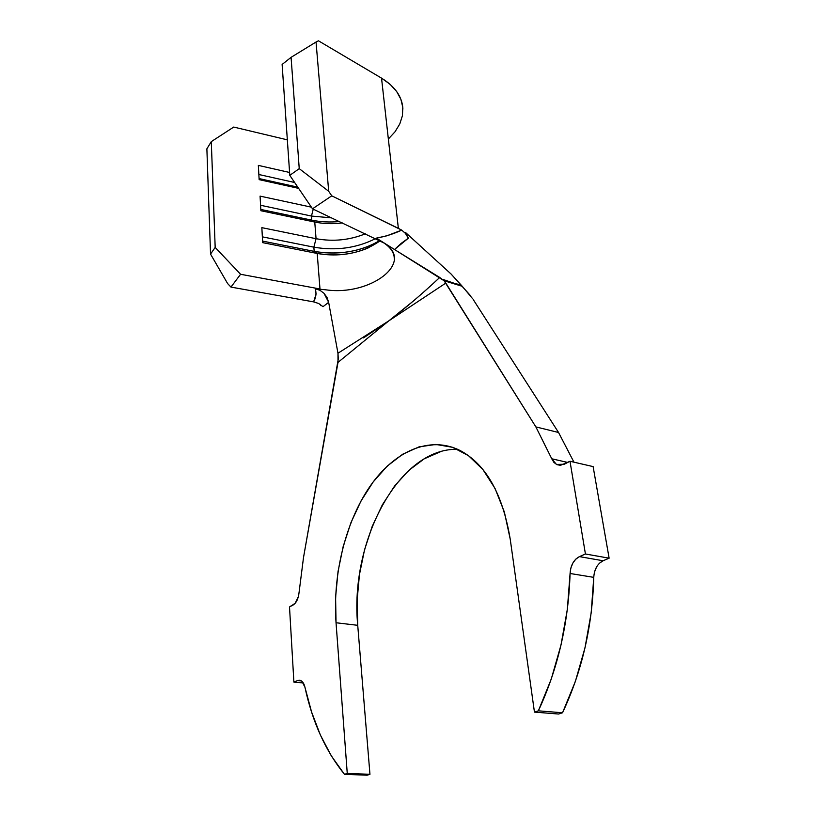 <?xml version="1.0" encoding="UTF-8"?>
<svg xmlns="http://www.w3.org/2000/svg" width="816" height="816" viewBox="0 0 816 816"><rect width="100%" height="100%" fill="white"/><g stroke="black" fill="none" stroke-linecap="round" stroke-linejoin="round"><path stroke-width="1.22" d="M457.613 449.3C398.922 447.78 349.523 541.406 357.724 625.311L369.954 774.302L347.259 773.415L344.474 774.323C325.594 751.016 312.426 722.007 304.96 687.307L311.59 712.042L320.413 735.104L331.398 756.024L344.474 774.323L367.139 775.2L344.474 774.323L347.259 773.415L369.954 774.302L367.139 775.2L369.954 774.302L357.724 625.311L357.143 600.086L359.438 574.709L364.507 549.913L372.198 526.422L382.306 504.91L394.567 486.05L408.663 470.485L424.218 458.827L440.762 451.605M599.444 563.234L603.106 560.755C597.414 563.723 594.303 569.252 593.762 577.361L570.078 573.485L567.344 609.389L561.01 644.956L551.249 679.106L538.366 710.828L562.53 712.766C582.012 671.313 592.416 626.178 593.762 577.361L570.078 573.485C568.497 622.975 557.92 668.753 538.366 710.828L534.449 712.113L510.224 539.162C502.615 493.792 485.887 464.233 460.051 450.473L460.051 450.473C429.206 435.112 393.955 451.523 369.719 486.754C345.515 522.26 332.591 574.484 336.039 622.751L357.724 625.311L336.039 622.751L347.259 773.415L336.039 622.751L335.6 597.261L338.018 571.608L343.169 546.536L350.9 522.76L361.009 500.983L373.228 481.879L387.243 466.089L402.686 454.226L419.087 446.852L435.938 444.434L452.635 447.321L468.517 455.695L482.888 469.516L495.057 488.478L504.359 511.999L510.224 539.162L534.449 712.113L558.593 714.031L534.449 712.113L538.366 710.828L562.53 712.766L558.593 714.031L562.53 712.766L575.341 681.513L584.99 647.843L591.192 612.775L593.773 577.289M594.517 571.996L596.516 567.059M556.451 464.437L564.274 464.233L569.996 461.264L585.429 553.993L579.442 556.624C573.77 559.643 570.649 565.274 570.078 573.485L570.853 568.048L572.832 563.091L575.79 559.144L579.442 556.624L603.106 560.755L609.124 558.185L593.12 466.599L609.124 558.185L603.106 560.755L579.442 556.624L585.429 553.993L609.124 558.185L585.429 553.993L569.996 461.264L593.12 466.599L569.996 461.264L560.531 465.314L556.951 464.681L553.921 462.417L551.759 458.776L567.722 462.448L551.759 458.776L535.867 426.901L551.759 458.776L556.451 464.437L560.347 465.324M470.363 295.514L451.085 274.033L405.45 232.417L451.095 274.033L460.836 284.733L455.644 283.764L460.836 284.733L462.254 286.304L442.833 279.398L455.644 283.764L444.108 280.755L376.421 238.119C385.478 236.487 393.914 233.815 401.707 230.112L405.379 233.335L408.357 238.19L394.495 249.512L439.712 277.471L444.108 280.755L445.822 283.081L388.793 320.872L445.822 283.081L535.867 426.901L558.552 432.49L573.954 462.172L558.552 432.49L473.423 299.849L558.552 432.49L535.867 426.901L444.108 280.755L462.254 286.304L472.79 298.891M405.379 233.335L408.357 238.19L405.45 232.417L408.357 238.19L401.217 243.362L394.495 249.512L376.421 238.119L386.855 235.804L401.707 230.112L331.755 195.83L312.508 208.814L383.887 242.954C415.456 262.232 370.586 296.035 326.38 289.894L315.211 288.731L320.005 290.312L324.023 293.332L327.022 297.463L328.654 302.328L323.014 306.673L318.668 303.491L313.619 301.879C316.067 297.473 316.598 293.087 315.211 288.731L320.005 290.312L324.023 293.332L328.654 302.328L323.014 306.673M313.732 301.9L230.959 287.089L227.613 283.55L210.538 254.092L215.179 247.411L211.293 141.627L233.723 127.061L287.334 139.842L233.723 127.061L211.293 141.627L215.179 247.411L240.577 274.278L319.984 288.976L317.21 253.46L262.681 242.648L261.844 227.654L316.057 238.7L314.762 222.044L260.885 210.732L260.069 196.126L311.386 207.162L260.069 196.126L260.885 210.732L314.762 222.044C323.585 223.849 332.775 224.145 342.353 222.931C332.775 224.145 323.585 223.849 314.762 222.044L311.783 220.157L311.467 216.056L313.242 209.161L311.467 216.056L260.579 205.275L311.467 216.056L331.673 217.882L311.467 216.056L311.783 220.157L260.814 209.437L311.783 220.157C320.586 221.983 329.797 222.431 339.395 221.534C329.797 222.431 320.586 221.983 311.783 220.157L314.762 222.044L316.057 238.7L261.844 227.654L262.681 242.648L317.21 253.46C341.792 257.264 362.763 253.042 380.123 240.802L367.741 248.146C351.594 254.786 334.754 256.561 317.21 253.46L314.18 251.369L313.854 247.166L316.057 238.7C333.081 241.811 349.503 240.179 365.354 233.804C349.503 240.179 333.081 241.811 316.057 238.7L313.854 247.166L262.354 236.844L313.854 247.166C336.049 250.981 356.612 248.135 375.554 238.629C356.612 248.135 336.049 250.981 313.854 247.166L314.18 251.369L262.599 241.108L314.18 251.369C333.795 254.847 352.634 252.858 370.688 245.422L379.756 240.628C360.366 251.797 338.507 255.377 314.18 251.369L317.21 253.46L319.984 288.976L240.577 274.278L230.959 287.089L313.619 301.879L316.118 293.954L315.211 288.731L326.38 289.894M298.625 188.374L259.141 179.642L258.346 165.393L289.588 172.472L258.346 165.393L259.141 179.642L298.625 188.374M402.91 109.12C402.319 96.91 395.189 86.588 381.531 78.132L398.361 228.358L331.755 195.83L328.695 191.291L316.037 42.024L328.695 191.291L299.237 168.647L291.077 57.334L299.237 168.647L289.792 175.358L282.122 64.464L289.792 175.358L312.508 208.814L289.792 175.358L299.237 168.647L328.695 191.291L331.755 195.83L312.508 208.814L383.887 242.954L376.421 238.119L383.887 242.954C390.762 247.534 394.25 252.858 394.363 258.937L394.036 255.938M338.293 358.928L303.501 557.573L299.064 592.477L303.501 557.573L338.008 362.386L388.793 320.872L338.008 362.386L337.967 353.236L328.654 302.328L337.967 353.236L338.293 358.928M300.512 680.452L297.473 680.564L293.893 682.125L289.507 606.941L292.964 605.146C296.32 603.004 298.36 598.781 299.064 592.477L298.37 596.629L295.147 603.33L289.507 606.941L293.893 682.125L303.266 682.921L293.893 682.125L297.473 680.564L301.369 680.891L297.473 680.564L299.798 680.248L301.981 681.37L304.96 687.307C304.103 683.635 302.624 681.35 300.512 680.452L300.523 680.452M320.035 304.256L320.974 305.663M363.559 337.875L388.793 320.872L414.406 300.196M388.385 138.995L395.046 131.753L399.789 123.93L402.421 115.739L402.808 107.416L400.87 99.236L396.617 91.443L390.109 84.323L381.531 78.132L398.361 228.358L401.707 230.112M210.538 254.092L206.876 148.828L210.538 254.092L215.179 247.411L240.577 274.278L230.959 287.089L227.613 283.55L210.538 254.092M211.293 141.627L206.876 148.828L211.293 141.627M291.077 57.334L282.122 64.464L291.077 57.334L316.037 42.024L291.077 57.334M381.531 78.132L318.444 40.8L316.037 42.024L318.444 40.8L381.531 78.132M258.856 174.512L294.637 182.498L258.856 174.512M259.08 178.571L297.799 187.15L259.08 178.571M439.712 277.471C422.882 293.26 405.909 307.734 388.793 320.872L337.967 353.236M330.409 311.896L330.745 313.772M413.732 239.965L408.928 235.579M370.688 245.422L367.741 248.146"/></g></svg>
